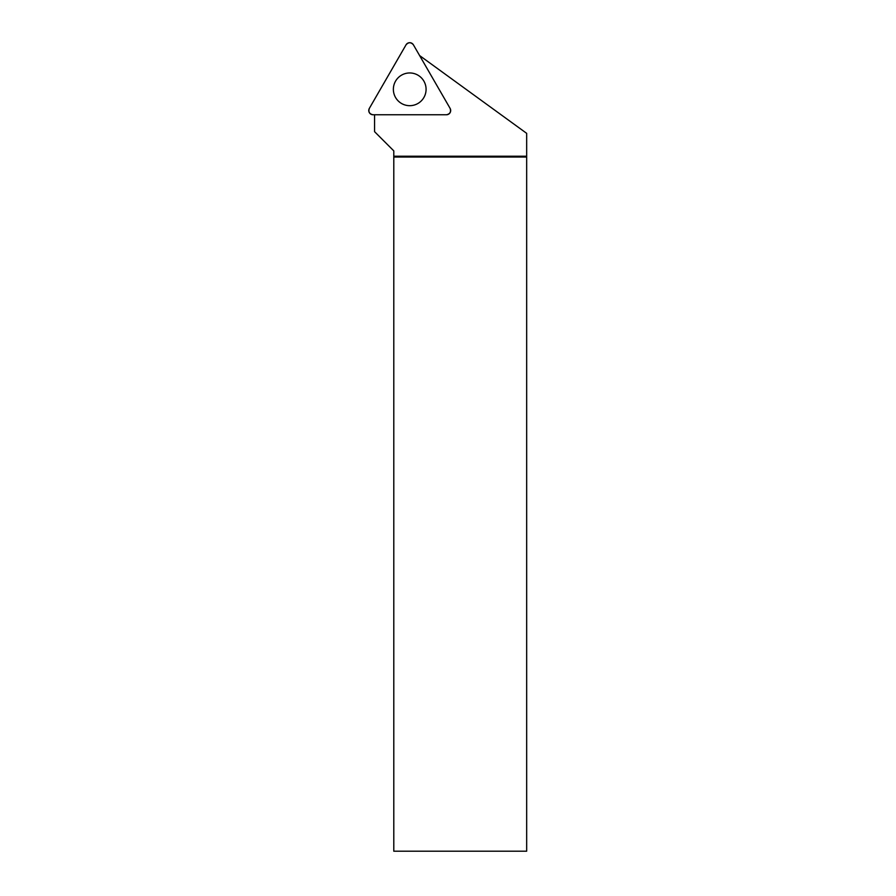 <?xml version="1.0" encoding="UTF-8"?>
<svg xmlns="http://www.w3.org/2000/svg" width="896" height="896" viewBox="0 0 896 896"><rect width="100%" height="100%" fill="white"/><g stroke="black" fill="none" stroke-linecap="round" stroke-linejoin="round"><path stroke-width="1.34" d="M450.117 108.405L413.392 44.8A4.245 4.245 0 0 0 406.056 44.8L369.331 108.405A4.245 4.245 0 0 0 373.005 114.766L446.443 114.766A4.245 4.245 0 0 0 450.117 108.405M409.718 72.957A16.363 16.363 0 0 0 393.366 89.32A16.363 16.363 0 0 0 409.718 105.683A16.363 16.363 0 0 0 426.082 89.32A16.363 16.363 0 0 0 409.718 72.957M374.573 114.766L374.573 131.678L393.792 150.886L393.792 157.035L526.669 157.035L526.669 133.347L419.608 55.563M393.792 157.035L393.792 851.2L526.669 851.2L526.669 157.035M393.792 156.229L526.669 156.229M373.005 114.766L446.443 114.766C450.016 113.994 451.237 111.877 450.117 108.405L413.392 44.8C410.95 42.09 408.498 42.09 406.056 44.8L369.331 108.405C368.211 111.877 369.432 113.994 373.005 114.766"/></g></svg>
